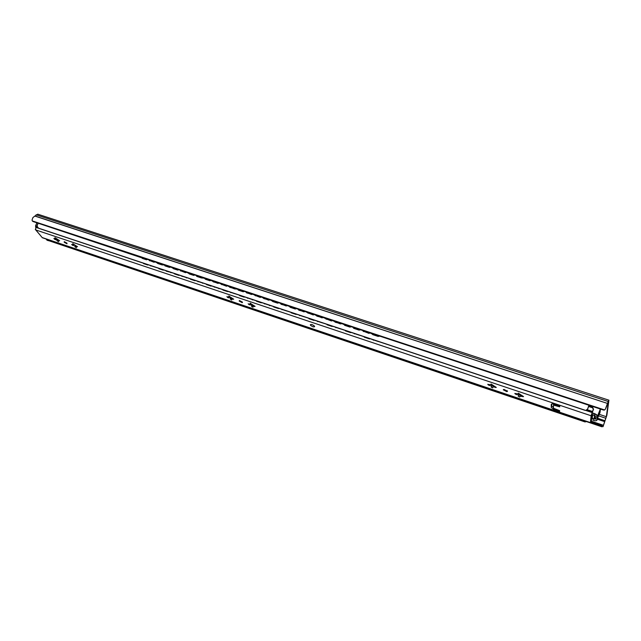 <?xml version="1.0" encoding="UTF-8"?>
<svg xmlns="http://www.w3.org/2000/svg" width="641" height="641" viewBox="0 0 641 641"><rect width="100%" height="100%" fill="white"/><g stroke="black" fill="none" stroke-linecap="round" stroke-linejoin="round"><path stroke-width="0.96" d="M602.051 425.36L603.526 425.039L603.053 426.65L601.042 426.217L601.266 425.456L602.051 425.36M591.114 421.409L602.66 425.303M32.298 220.921L603.469 410.056L604.631 409.968L32.298 220.921L32.058 219.967L32.907 217.571L34.838 216.065L607.484 403.437L605.433 408.966M605.745 408.405L608.341 402.075L606.338 416.69L603.526 425.039M604.631 409.968L605.384 409.062M36.064 214.799L608.253 401.506L608.918 400.184L37.747 214.174L34.838 216.065M34.967 215.993L607.484 403.437M608.253 401.506L607.54 403.309M608.918 400.184L606.907 415.12L603.053 426.65M597.861 418.325L605.032 420.728M592.244 418.333L592.621 414.551M594.712 414.35L594.015 418.998M38.484 228.236L585.065 410.336L38.484 228.236L36.994 226.025L38.148 223.22L141.573 257.762M585.065 410.336L585.858 410.432L587.637 408.966L588.911 405.248M589.143 405.32L587.789 408.637M586.643 421.498L585.017 421.93L583.486 421.017L583.655 420.488M49.285 240.087L48.508 240.423M518.24 395.657L518.289 396.298L519.747 397.035L519.955 396.234L523.561 396.627L518.345 393.157L518.128 393.975L514.795 393.43L517.015 394.76M493.939 387.004L496.294 387.46L491.094 384.015L490.934 384.848L487.729 384.328L489.916 385.65M507.512 391.226L503.882 389.383L503.265 389.8L506.887 391.643L507.512 391.226M251.368 305.869L252.979 307.215L252.706 306.326L255.078 306.39L250.102 303.177L250.367 304.082L249.774 304.195M232.122 298.81L231.433 299.163L233.709 299.211L228.749 296.022L229.061 296.927L228.517 297.023M242.506 302.167L239.446 300.517L239.173 301.046L242.234 302.688L242.506 302.167M74.717 246.44L76.383 247.746L75.838 246.817L77.513 246.713L72.721 243.684L73.05 244.638M58.395 240.591L59.653 240.712L55.983 238.316L54.886 237.707L55.262 238.66M67.009 243.187L64.252 241.665L64.22 242.25L66.976 243.772L67.009 243.187M591.683 419.767L590.441 422.78L591.106 415.761L593.278 409.399L592.228 406.835L593.526 409.166L591.707 414.158L591.01 421.009L591.539 419.695M554.617 408.966L554.321 409.719L551.252 407.484L551.877 403.846M551.861 405.929L553.463 407.532M58.603 240.319L55.559 238.484M76.399 246.312L73.354 244.485M232.162 298.738L228.877 296.919M253.483 305.893L250.126 304.074M494.387 386.643L489.94 384.88M521.638 395.769L517.047 394.015M250.519 303.265L250.367 304.082M228.885 297.889L227.675 297.48L227.948 296.975M232.05 298.954L232.731 298.578M229.198 296.118L229.061 296.927M73.37 243.925L73.266 244.622M55.743 239.678L57.097 240.231L54.725 239.333L55.014 238.885M58.387 240.567L58.988 240.231M55.551 237.955L55.895 239.446M35.656 229.782L35.856 226.93M35.287 229.406L41.361 236.561M590.441 422.78L42.282 237.723M491.15 386.539L491.23 387.188L492.665 387.917L492.825 387.1M249.718 304.291L248.131 303.81L250.134 305.036M228.444 297.144L226.898 296.671L227.675 297.48M230.119 298.722L231.73 300.06L231.433 299.163M72.906 244.894L71.624 244.501L73.515 245.647M55.126 238.917L53.868 238.532L54.725 239.333M56.953 240.463L58.619 241.761L58.051 240.832M554.321 409.719L559.609 411.506L559.633 410.649L553.455 408.229L553.495 405.112L559.729 406.851L559.753 405.977L552.238 403.806L551.276 404.367L551.252 407.484M35.672 227.202L36.241 227.387M585.754 410.44L592.044 412.532M588.823 406.025L591.972 407.067M588.943 405.753L592.228 406.835M76.207 246.553L74.869 246.208M58.587 240.319L57.097 240.231M76.824 246.216L76.351 246.32M73.659 245.415L73.186 244.622M253.451 305.949L252.706 306.326M253.363 306.118L254.052 305.741M231.561 298.45L230.255 298.466M231.569 298.906L231.994 298.874M252.778 305.581L251.504 305.613M252.85 306.061L253.419 306.013M229.029 297.632L228.573 296.975M250.278 304.771L249.83 304.146M521.133 396.146L519.955 396.234M492.136 386.01L491.278 386.243M519.17 395.096L518.369 395.345M520.083 395.922L520.388 395.505L520.188 395.946M494.708 386.587L494.067 386.707M490.045 385.353L489.652 384.888M521.902 395.721L521.253 395.842M517.135 394.455L516.726 393.983M156.188 267.449L150.467 265.606M150.363 265.51L150.883 266.047M148.608 264.925L147.871 264.677M147.55 264.637L142.919 263.026M147.815 265.021L143.536 263.595M154.93 267.097L150.619 265.662M166.364 271.207L170.899 272.353M165.851 270.67L166.187 271.119M164.048 270.069L163.319 269.829M162.99 269.789L158.639 268.339M163.247 270.173L158.904 268.723M171.748 272.633L170.746 272.665M170.49 272.281L166.107 270.822M187.565 277.906L181.651 275.967M181.579 275.91L182.1 276.455M179.736 275.293L179.015 275.053M178.679 275.013L173.871 273.338M178.935 275.398L174.512 273.923M186.547 277.938L186.299 277.553L186.715 277.625M186.299 277.553L181.852 276.071M203.63 283.258L197.628 281.287M197.572 281.239L198.085 281.784M195.681 280.606L194.96 280.365M194.624 280.325L189.712 278.619M194.864 280.71L190.377 279.212M202.604 283.29L202.364 282.905L202.788 282.977M202.364 282.905L197.845 281.399M219.967 288.698L213.854 286.687M213.822 286.655L214.326 287.192M211.883 286.006L211.161 285.766M210.825 285.726L205.817 283.987M211.057 286.102L206.498 284.588M218.926 288.73L218.693 288.346L219.126 288.418M218.693 288.346L214.094 286.815M236.561 294.227L230.351 292.168M230.335 292.152L230.84 292.697M228.348 291.495L227.635 291.254M227.291 291.206L222.187 289.436M227.515 291.591L222.876 290.044M235.287 293.874L230.616 292.32M247.618 298.297L247.122 297.745L252.602 299.571M245.086 297.071L244.381 296.831M244.029 296.783L238.821 294.98M244.237 297.168L239.526 295.597M253.435 299.852L252.37 299.876M252.161 299.499L247.41 297.913M264.677 303.978L264.172 303.425L269.757 305.284M262.105 302.736L261.4 302.504M261.039 302.456L255.735 300.613M261.248 302.832L256.456 301.238M270.59 305.565L269.508 305.589M269.308 305.212L264.477 303.602M288.033 311.374L281.503 309.202M281.543 309.21L282.024 309.763M279.404 308.497L278.707 308.265M278.338 308.217L272.93 306.342M278.539 308.601L273.667 306.975M286.751 311.021L281.84 309.387M305.773 317.287L299.131 315.076M299.187 315.092L299.668 315.644M296.991 314.362L296.302 314.13M295.934 314.082L290.405 312.167M296.118 314.459L291.166 312.808M304.483 316.934L299.491 315.268M323.817 323.296L317.063 321.045M317.135 321.069L317.607 321.622M314.883 320.324L314.202 320.091M313.826 320.043L308.185 318.088M314.002 320.42L308.962 318.745M322.527 322.944L317.439 321.245M342.166 329.41L335.299 327.126M335.387 327.15L335.86 327.711M333.088 326.389L332.407 326.157M332.03 326.109L326.269 324.114M332.182 326.485L327.062 324.779M340.876 329.057L335.708 327.335M360.843 335.636L353.856 333.304M353.96 333.344L354.425 333.897M351.597 332.551L350.923 332.326M350.547 332.278L344.666 330.243M350.691 332.655L345.475 330.916M344.914 330.323L345.323 330.54M359.545 335.275L354.289 333.52M379.841 341.965L372.733 339.594M372.862 339.642L373.318 340.195M370.442 338.833L369.769 338.608M369.384 338.552L363.383 336.477M369.512 338.929L364.208 337.158M378.543 341.605L373.19 339.826M204.399 278.178L201.442 277.954L201.202 277.569L202.348 277.489M201.442 277.954L196.907 276.455M201.202 277.569L196.667 276.063M194.824 275.021L196.194 275.47L196.715 276.359M194.84 275.005L193.686 275.382L193.438 274.997L194.343 274.845M193.438 274.997L188.494 273.242M193.686 275.382L189.183 273.899M185.337 272.625L180.626 270.758L185.337 272.625L186.811 272.353L188.935 273.507M219.318 283.098L217.812 283.37L217.579 282.977L218.741 282.905M217.812 283.37L212.732 281.327M217.579 282.977L213.205 281.84M211.081 280.389L212.972 281.455M211.089 280.373L209.919 280.758L209.687 280.373L210.601 280.213M209.687 280.373L204.639 278.571M209.919 280.758L205.352 279.244M204.399 278.162L205.112 278.859M237.523 289.131L234.446 288.875L234.229 288.49L235.399 288.41M234.446 288.875L229.278 286.791M234.229 288.49L229.758 287.32M226.425 286.223L221.554 284.292L226.425 286.223L227.603 285.838L229.542 286.936M226.201 285.83L227.13 285.678M219.302 283.106L221.554 284.292M221.778 284.684L221.049 283.979M252.899 294.195L251.36 294.467L251.152 294.083L252.338 294.011M251.36 294.467L246.096 292.344M251.152 294.083L246.593 292.889M245.872 291.871L246.384 292.504M244.397 291.383L243.203 291.775L242.995 291.383L243.933 291.23M242.995 291.383L238.484 290.205L237.723 289.476M243.203 291.775L238.484 290.205M237.515 289.107L238.26 289.82M270.117 299.884L268.555 300.156L268.355 299.772L269.557 299.7M268.555 300.156L263.195 297.985M268.355 299.772L263.715 298.554M260.262 297.416L255.254 295.437L260.262 297.416L261.464 297.023L263.507 298.169M260.062 297.031L261.007 296.879M252.891 294.203L255.254 295.437M255.463 295.83L254.677 295.06M298.081 309.146L296.463 308.609L295.253 308.994L287.601 305.677L286.038 305.941L285.854 305.557L287.072 305.493M286.038 305.941L280.582 303.722M285.854 305.557L281.119 304.315M280.381 303.281L280.926 303.93M278.827 302.76L277.609 303.153L277.417 302.768L278.378 302.616M277.417 302.768L272.721 301.534L271.92 300.733M277.609 303.153L272.721 301.534M270.101 299.892L272.529 301.15M305.42 311.55L303.826 311.83L303.65 311.446L304.884 311.374M303.826 311.83L298.265 309.555M303.65 311.446L298.81 310.172M298.081 309.13L298.634 309.787M295.068 308.609L296.038 308.449M295.253 308.994L290.285 307.343L289.444 306.502M323.529 317.535L321.91 317.816L321.742 317.431L323 317.359M321.91 317.816L316.253 315.484M321.742 317.431L316.814 316.125M313.193 314.931L307.96 312.872L313.193 314.931L314.427 314.531L316.646 315.749M313.016 314.547L314.002 314.386M305.404 311.566L307.96 312.872M308.137 313.257L307.271 312.367M353.023 327.303L351.26 326.718L350.01 327.11L341.933 323.641L340.315 323.905L340.163 323.521L341.429 323.457M340.315 323.905L334.546 321.51M340.163 323.521L335.131 322.183M331.437 320.965L326.133 318.881L331.437 320.965L332.695 320.564L334.971 321.806M331.285 320.588L332.278 320.428M323.513 317.551L326.133 318.881M326.301 319.266L325.404 318.337M362.574 330.46L360.675 329.835L359.032 330.099L358.896 329.714L360.178 329.65M359.032 330.099L353.76 328.352L353.159 327.647M358.896 329.714L353.76 328.352M353.023 327.287L353.616 327.968M349.858 326.726L350.867 326.573M350.01 327.11L344.778 325.38L343.856 324.394M185.089 272.233L186.219 272.161M180.169 270.157L180.69 271.055M178.847 269.717L177.701 270.093L177.453 269.709L178.342 269.557M177.453 269.709L172.605 268.002M177.701 270.093L173.27 268.635M170.939 267.121L173.022 268.242M170.955 267.113L169.496 267.377L169.232 266.993L170.354 266.912M169.496 267.377L165.106 265.927M169.232 266.993L164.841 265.542M164.392 264.941L164.921 265.839M164.392 264.957L161.973 264.893L161.716 264.509L162.598 264.348M161.716 264.509L156.973 262.842M161.973 264.893L157.614 263.451M153.896 262.217L149.305 260.398L153.896 262.217L155.338 261.953L157.349 263.058M153.632 261.832L154.737 261.752M149.577 260.791L149.153 260.35M148.864 259.813L149.305 260.398M147.622 259.397L146.501 259.773L146.228 259.381L147.101 259.228M146.228 259.381L141.933 257.962M146.501 259.773L142.206 258.355M588.911 405.264L379.752 336.132L378.086 336.405L377.958 336.02L379.264 335.956M378.086 336.405L372.717 334.626L372.101 333.881M377.958 336.02L372.717 334.626M368.904 333.36L363.439 331.221L368.904 333.36L370.178 332.959L372.589 334.249M368.767 332.983L369.785 332.823M362.558 330.435L363.439 331.221M363.575 331.597L362.622 330.564M591.627 414.935L592.508 415.232L592.58 414.535L596.178 416.458L595.866 419.198L594.047 418.589L593.967 419.262L592.156 418.653L592.22 417.972L591.347 417.684M592.372 416.57L591.427 416.954M595.866 419.198L594.632 416.995L594.047 418.589M594.632 416.995L594.744 415.977M36.93 222.82L35.567 225.888L36.713 226.273L38.075 223.196M48.764 240.663L46.448 239.558L48.035 240.495M36.713 226.273L38.051 228.028M47.362 239.438L47.578 239.942M32.475 221.161L604.295 410.096M601.931 426.802L586.579 421.618L601.739 426.722M590.553 422.675L601.042 426.217M590.898 421.962L601.266 425.456M591.138 421.353L602.812 425.287M591.202 421.169L603.253 425.223M597.516 419.246L604.735 421.666M598.75 415.913L605.881 418.293M599.319 414.358L606.338 416.69M594.375 415.496L592.548 414.887M592.188 418.317L594.007 418.926M147.606 259.413L148.864 259.829M178.839 269.733L180.169 270.173M244.389 291.399L245.872 291.887M278.811 302.776L280.389 303.297M37.979 227.98L585.73 410.44M48.5 240.575L584.736 421.826M49.197 240.503L583.486 421.017M587.637 408.966L588.158 407.868M312.992 326.822C309.811 325.107 309.459 324.346 311.943 324.53C315.14 326.253 315.484 327.014 312.992 326.822M312.271 324.739L313.377 325.291M522.719 396.683L522.96 396.098M495.493 387.525L495.733 386.956M254.605 306.534L254.83 306.126M252.033 306.847L253.067 307.191M42.458 237.635L590.417 422.595M36.08 230.055L591.106 415.761M586.916 410.048L592.308 411.843M587.252 409.727L592.468 411.466M588.638 406.49L592.34 407.716M588.726 406.274L592.164 407.412M554.689 404.287L554.385 405.064M553.52 405.032L553.912 404.038M57.522 241.16L58.099 240.255M75.277 247.138L75.854 246.224M72.473 245.303L72.762 244.846M230.52 299.411L231.072 298.394M251.753 306.558L252.298 305.533M248.9 304.619L249.173 304.106M491.23 387.188L491.727 386.002M518.289 396.298L518.777 395.096M488.37 385.137L488.618 384.544M515.428 394.231L515.668 393.63M599.96 412.628L596.563 420.592M600.056 412.315L600.457 409.062M595.225 420.736L592.925 420.248C595.297 420.953 596.651 420.905 596.995 420.103L597.428 416.338C596.995 414.943 595.193 413.87 592.02 413.116M592.108 412.884L593.702 413.293C596.21 414.23 597.532 415.208 597.676 416.241L596.995 420.103M590.057 406.114L590.217 405.681M600.345 409.022L597.428 416.338M592.084 406.298L591.923 406.731M590.714 405.841L590.545 406.282M591.507 406.594L591.667 406.162M35.567 226.217L36.289 227.427L37.434 227.811M35.744 226.77L35.527 225.872L36.866 222.884M36.954 227.235L35.784 226.842L36.225 227.355M46.849 240.046L48.307 240.687M46.232 239.053L46.392 239.486M33.068 221.538L603.469 410.056M592.196 418.389L593.999 418.99M48.42 240.551L585.017 421.93M48.628 239.862L48.476 240.567M311.75 324.474L312.071 324.666C313.713 325.372 314.435 325.973 314.226 326.469L313.842 325.524M252.169 306.935L253.091 307.007M42.33 237.715L35.551 229.654M554.104 404.094L553.768 404.952M242.234 302.688L242.506 302.175M506.887 391.643L507.247 390.762M492.665 387.917L492.865 387.436M493.121 386.827L493.298 386.419M519.747 397.035L519.971 396.475M493.065 386.747L494.091 386.595M520.172 395.874L521.213 395.705M593.037 406.61L592.669 407.604M591.98 406.258L591.811 406.698M37.723 228.012L36.577 227.627M46.2 239.045L47.178 240.303M35.527 225.872L36.89 222.804"/></g></svg>

